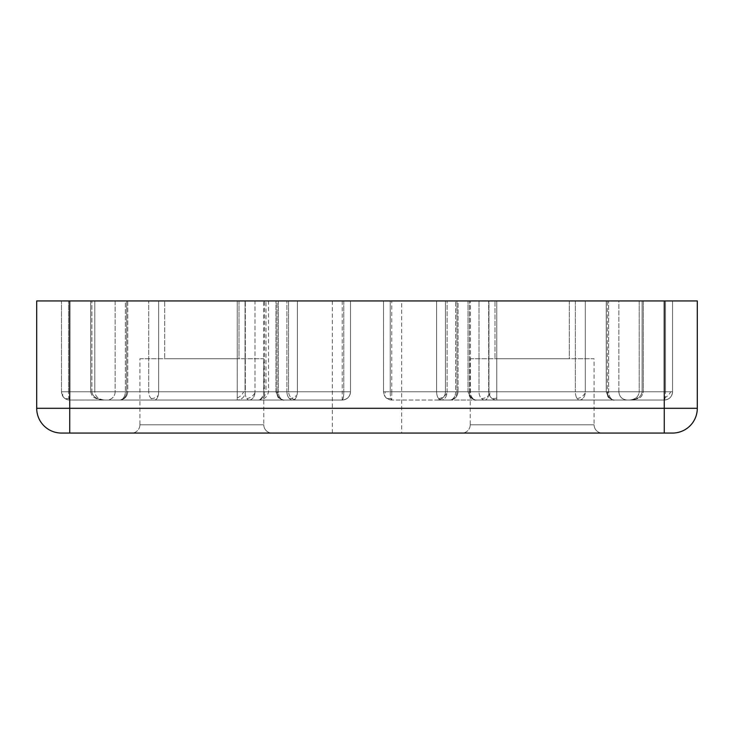 <?xml version="1.0" encoding="UTF-8"?>
<svg xmlns="http://www.w3.org/2000/svg" width="734" height="734" viewBox="0 0 734 734"><rect width="100%" height="100%" fill="white"/><g stroke="black" fill="none" stroke-linecap="round" stroke-linejoin="round"><path stroke-width="0.55" stroke-dasharray="3.67 2.75" d="M127.771 300.94L115.146 300.94L127.771 300.94L127.771 391.772L125.349 391.772A8.258 5.835 -90 0 1 119.514 400.03L69.73 400.03C68.996 399.544 68.592 396.791 68.519 391.772C68.592 396.791 68.996 399.544 69.73 400.03L237.22 400.03L237.22 391.772L237.22 400.03A8.258 8.111 -90 0 0 245.33 391.772L237.22 391.772L237.22 300.94L264.543 300.94L264.543 391.772A8.258 6.826 90 0 1 257.717 400.03L249.156 400.03A8.258 4.11 -90 0 1 246.798 398.544A8.258 4.11 -90 0 1 245.046 391.772A8.258 4.11 -90 0 0 249.156 400.03L106.889 400.03A8.258 8.258 0 0 0 115.146 391.772L115.146 300.94L245.046 300.94L115.146 300.94L115.146 391.772L254.992 391.772A8.258 5.835 90 0 1 254.937 392.965A8.258 5.835 90 0 1 249.156 400.03L257.717 400.03C263.79 399.938 267.387 397.186 268.516 391.772L268.516 300.94L69.73 300.94L237.22 300.94L237.22 391.772L61.472 391.772L245.33 391.772L245.33 300.94L245.33 391.772L268.516 391.772L254.992 391.772A8.258 5.835 -90 0 1 249.156 400.03L106.889 400.03A8.258 8.258 0 0 0 115.146 391.772L127.771 391.772L127.771 300.94M342.228 300.94L342.228 391.772L90.667 391.772L90.667 300.94L94.796 300.94L90.667 300.94L90.667 391.772L94.796 391.772C95.383 396.791 98.714 399.544 104.76 400.03L154.544 400.03A8.258 5.835 -90 0 1 151.213 398.562A8.258 5.835 -90 0 1 148.708 391.772L158.654 391.772A8.258 4.11 90 0 1 158.195 395.571A8.258 4.11 90 0 1 154.544 400.03L284.186 400.03A8.258 7.156 90 0 1 277.223 393.663A8.258 7.156 90 0 1 277.03 391.772L148.708 391.772A8.258 5.835 -90 0 0 154.544 400.03L104.76 400.03C98.714 399.544 95.383 396.791 94.796 391.772L94.796 300.94L350.485 300.94L297.389 300.94L350.485 300.94L350.485 391.772L350.485 300.94L350.485 391.772L350.485 300.94L94.796 300.94L94.796 391.772L350.485 391.772L342.228 391.772L342.228 400.03L104.76 400.03L342.228 400.03A8.258 8.258 0 0 0 350.485 391.772A8.258 8.258 0 0 1 342.228 400.03A8.258 1.551 -90 0 0 343.778 391.772L350.485 391.772C349.962 396.755 347.21 399.507 342.228 400.03L292.747 400.03L342.228 400.03A8.258 8.258 0 0 0 350.485 391.772L343.778 391.772A8.258 1.551 -90 0 1 342.228 400.03M458.071 300.94L575.346 300.94L390.222 300.94L458.071 300.94L458.071 391.772L456.97 391.772A8.258 7.156 90 0 1 449.814 400.03L437.189 400.03A8.258 8.258 0 0 0 445.446 391.772L445.446 300.94L445.446 391.772L456.97 391.772A8.258 7.156 -90 0 1 449.814 400.03A8.258 5.835 -90 0 0 455.649 391.772L458.071 391.772L455.649 391.772A8.258 5.835 -90 0 1 449.814 400.03L441.253 400.03A8.258 4.643 -90 0 1 438.611 398.562A8.258 4.643 -90 0 1 436.611 391.772L447.089 391.772A8.258 5.835 -90 0 1 441.253 400.03A8.258 5.835 -90 0 0 447.024 392.965A8.258 5.835 -90 0 0 447.089 391.772L447.089 300.94L447.089 391.772L455.649 391.772L455.649 300.94L455.649 391.772L436.611 391.772A8.258 4.643 -90 0 0 441.253 400.03L391.772 400.03A8.258 8.258 0 0 1 383.515 391.772A8.258 8.258 0 0 0 391.772 400.03L391.772 391.772L383.515 391.772L390.222 391.772A8.258 1.551 90 0 0 390.818 398.268A8.258 1.551 90 0 0 391.772 400.03L579.456 400.03A8.258 4.11 -90 0 1 577.098 398.544A8.258 4.11 -90 0 1 575.346 391.772L585.292 391.772A8.258 5.835 90 0 1 585.237 392.965A8.258 5.835 90 0 1 579.456 400.03L629.24 400.03C637.066 399.544 641.36 396.791 642.122 391.772C641.36 396.791 637.066 399.544 629.24 400.03L579.456 400.03A8.258 5.835 90 0 0 585.292 391.772L642.122 391.772L642.122 300.94L643.333 300.94L643.333 391.772L639.204 391.772C638.617 396.791 635.286 399.544 629.24 400.03C635.286 399.544 638.617 396.791 639.204 391.772L639.204 300.94L383.515 300.94L643.333 300.94L585.292 300.94L642.122 300.94L642.122 391.772L643.333 391.772L585.292 391.772L585.292 300.94L575.346 300.94L585.292 300.94L585.292 391.772L575.346 391.772A8.258 4.11 -90 0 0 579.456 400.03L437.189 400.03A8.258 8.258 0 0 0 445.446 391.772L575.346 391.772L445.446 391.772L458.071 391.772L458.071 300.94M268.516 300.94L254.992 300.94L254.992 391.772L263.552 391.772L263.552 300.94L254.992 300.94L254.992 391.772L245.046 391.772L245.046 300.94L254.992 300.94L245.046 300.94L245.046 391.772L125.349 391.772A8.258 5.835 90 0 1 119.514 400.03A8.258 7.156 -90 0 0 126.67 391.772L126.67 300.94L126.67 391.772A8.258 7.156 90 0 1 119.514 400.03L69.73 400.03L69.73 391.772L69.73 400.03A8.258 8.258 0 0 1 63.638 397.351A8.258 8.258 0 0 0 69.73 400.03C64.711 399.544 61.959 396.791 61.472 391.772L61.472 300.94L61.472 391.772L61.472 300.94L69.73 300.94L36.7 300.94L36.7 408.287A24.773 24.773 0 0 0 61.472 433.06L69.73 433.06L69.73 408.287L664.27 408.287L664.27 300.94L488.67 300.94L672.528 300.94L61.472 300.94L61.472 391.772A8.258 8.258 0 0 0 63.638 397.351A8.258 8.258 0 0 1 61.472 391.772C61.959 396.791 64.711 399.544 69.73 400.03L237.22 400.03A8.258 8.111 90 0 0 245.33 391.772L265.974 391.772C264.891 397.259 262.139 400.012 257.717 400.03A8.258 5.835 -90 0 0 263.552 391.772L265.974 391.772L265.974 300.94L264.543 300.94M288.554 300.94L288.554 391.772L277.03 391.772L277.03 300.94L275.929 300.94L288.554 300.94L158.654 300.94L288.554 300.94L288.554 391.772C289.049 396.782 291.802 399.535 296.811 400.03C291.802 399.535 289.049 396.782 288.554 391.772L158.654 391.772L158.654 300.94L91.878 300.94L158.654 300.94L158.654 391.772A8.258 4.11 90 0 1 154.544 400.03L284.186 400.03A8.258 7.156 -90 0 1 279.938 398.415A8.258 7.156 -90 0 1 277.03 391.772L277.03 300.94L288.554 300.94M472.292 398.47A8.258 6.826 -90 0 0 476.283 400.03L484.844 400.03A8.258 5.835 90 0 1 479.008 391.772A8.258 5.835 90 0 0 481.513 398.562A8.258 5.835 90 0 0 484.844 400.03L614.486 400.03A8.258 7.156 -90 0 1 610.238 398.415A8.258 7.156 -90 0 1 607.33 391.772L607.33 300.94L618.854 300.94L618.854 391.772L488.954 391.772A8.258 4.11 90 0 1 488.495 395.571A8.258 4.11 90 0 1 484.844 400.03L664.27 400.03L664.27 391.772L664.27 400.03L476.283 400.03A8.258 6.826 90 0 1 469.503 392.809A8.258 6.826 90 0 1 469.457 391.772L468.026 391.772L470.448 391.772L468.026 391.772L469.457 391.772L469.457 300.94L488.67 300.94L469.457 300.94L469.457 391.772L496.78 391.772L496.78 400.03L496.78 300.94L496.78 391.772L672.528 391.772A8.258 8.258 0 0 1 664.27 400.03A8.258 8.258 0 0 0 672.528 391.772L672.528 300.94L606.229 300.94L672.528 300.94L672.528 391.772L672.528 300.94L672.528 391.772L488.67 391.772A8.258 8.111 -90 0 0 496.78 400.03L664.27 400.03C665.004 399.544 665.408 396.791 665.481 391.772C665.408 396.791 665.004 399.544 664.27 400.03L614.486 400.03A8.258 5.835 -90 0 1 611.165 398.562A8.258 5.835 -90 0 1 608.651 391.772L665.481 391.772L665.481 300.94L665.481 391.772L608.651 391.772L608.651 300.94L608.651 391.772A8.258 5.835 90 0 0 614.486 400.03A8.258 7.156 90 0 1 607.523 393.663A8.258 7.156 90 0 1 607.33 391.772L618.854 391.772L607.33 391.772L607.33 300.94L488.954 300.94L618.854 300.94L618.854 391.772C619.349 396.782 622.102 399.535 627.111 400.03C622.102 399.535 619.349 396.782 618.854 391.772L488.954 391.772L488.954 300.94L468.026 300.94L488.954 300.94L488.954 391.772L479.008 391.772L488.954 391.772A8.258 4.11 90 0 1 484.844 400.03L496.78 400.03A8.258 8.111 -90 0 1 488.67 391.772L488.67 300.94L488.67 391.772L469.457 391.772A8.258 6.826 -90 0 0 472.292 398.47A8.258 5.266 137.5 0 1 470.191 397.351A8.258 5.266 137.5 0 1 469.503 392.809M139.919 424.803A8.258 8.258 0 0 1 131.661 433.06L272.039 433.06L131.661 433.06A8.258 8.258 0 0 0 139.919 424.803L263.781 424.803A8.258 8.258 0 0 0 272.039 433.06A8.258 8.258 0 0 1 263.781 424.803L139.919 424.803L263.781 424.803L139.919 424.803L139.919 358.743L263.781 358.743L263.781 424.803L263.781 358.743L139.919 358.743L139.919 424.803M470.219 424.803A8.258 8.258 0 0 1 461.961 433.06L602.339 433.06L461.961 433.06A8.258 8.258 0 0 0 470.219 424.803L594.081 424.803A8.258 8.258 0 0 0 602.339 433.06A8.258 8.258 0 0 1 594.081 424.803L470.219 424.803L594.081 424.803L470.219 424.803L470.219 358.743L594.081 358.743L594.081 424.803L594.081 358.743L470.219 358.743L470.219 424.803M472.953 398.562A8.258 5.835 -90 0 1 470.448 391.772L470.448 300.94L470.448 391.772L479.008 391.772L479.008 300.94L479.008 391.772L470.448 391.772A8.258 5.835 90 0 0 476.283 400.03A8.258 5.835 -90 0 1 472.953 398.562A8.258 5.266 137.5 0 1 470.191 397.351A8.258 5.266 137.5 0 1 469.888 391.772M280.865 398.562A8.258 5.835 -90 0 1 278.351 391.772L278.351 300.94L286.911 300.94L278.351 300.94L278.351 391.772L297.389 391.772A8.258 4.643 90 0 1 297.041 394.929A8.258 4.643 90 0 1 292.747 400.03A8.258 4.643 90 0 0 297.389 391.772L297.389 300.94L286.911 300.94L297.389 300.94L297.389 391.772L343.778 391.772L286.911 391.772A8.258 5.835 90 0 0 289.425 398.562A8.258 5.835 90 0 0 292.747 400.03L284.186 400.03L292.747 400.03A8.258 5.835 90 0 1 286.911 391.772L286.911 300.94L286.911 391.772L278.351 391.772A8.258 5.835 90 0 0 284.186 400.03A8.258 5.835 -90 0 1 280.865 398.562A8.258 5.266 137.5 0 1 278.103 397.351A8.258 5.266 137.5 0 1 277.223 393.663M385.378 391.772L383.515 391.772A8.258 8.258 0 0 0 391.772 400.03A8.258 1.551 90 0 1 390.222 391.772L385.378 391.772A8.258 5.266 137.5 0 0 385.68 397.351A8.258 5.266 137.5 0 1 385.378 391.772M401.682 300.94L332.318 300.94L401.682 300.94L401.682 433.06L332.318 433.06L401.682 433.06M332.318 300.94L332.318 433.06M139.919 358.743L263.781 358.743L139.919 358.743M470.219 358.743L594.081 358.743L470.219 358.743M239.009 300.94L239.009 358.743L164.691 358.743L239.009 358.743L164.691 358.743L239.009 358.743L239.009 300.94L164.691 300.94L164.691 358.743L164.691 300.94L239.009 300.94M569.309 300.94L569.309 358.743L494.991 358.743L569.309 358.743L494.991 358.743L569.309 358.743L569.309 300.94L494.991 300.94L494.991 358.743L494.991 300.94L569.309 300.94M468.026 391.772L468.026 300.94L468.026 391.772L470.191 397.351L468.026 391.772M611.165 398.562A8.258 5.266 137.5 0 1 608.403 397.351L606.229 391.772L606.229 300.94L606.229 391.772L608.403 397.351A8.258 5.266 137.5 0 1 607.523 393.663M279.938 398.415A8.258 5.266 137.5 0 1 278.103 397.351L275.929 391.772L275.929 300.94L275.929 391.772L278.103 397.351A8.258 5.266 137.5 0 1 277.791 391.772M391.772 400.03C386.79 399.507 384.038 396.755 383.515 391.772L383.515 300.94L383.515 391.772L383.515 300.94L390.222 300.94L383.515 300.94L383.515 391.772L639.204 391.772L639.204 300.94L643.333 300.94L643.333 391.772C642.333 395.442 641.085 397.397 639.589 397.644C637.332 398.892 634.58 399.663 631.332 399.947L629.267 400.03L631.332 399.947C634.58 399.663 637.332 398.892 639.589 397.644C641.085 397.397 642.333 395.442 643.333 391.772L391.772 391.772L391.772 300.94M69.73 433.06L672.528 433.06A24.773 24.773 0 0 0 697.3 408.287L697.3 300.94L664.27 300.94L664.27 391.772L664.27 300.94M263.552 300.94L265.974 300.94M125.349 300.94L68.519 300.94L125.349 300.94L125.349 391.772L125.349 300.94M672.528 391.772C672.041 396.791 669.289 399.544 664.27 400.03C669.289 399.544 672.041 396.791 672.528 391.772L665.481 391.772L672.528 391.772M91.878 391.772C92.64 396.791 96.934 399.544 104.76 400.03C96.934 399.544 92.64 396.791 91.878 391.772L148.708 391.772L148.708 300.94L148.708 391.772L91.878 391.772L91.878 300.94L91.878 391.772L90.667 391.772L91.878 391.772M456.97 300.94L456.97 391.772L456.97 300.94M490.101 396.461A8.258 5.266 137.5 0 1 490.376 391.772M481.513 398.562A8.258 5.266 137.5 0 0 485.624 397.589A8.258 5.266 -42.5 0 0 488.495 395.571M610.238 398.415A8.258 5.266 137.5 0 1 608.403 397.351A8.258 5.266 137.5 0 1 608.091 391.772M664.27 397.938A8.258 5.266 137.5 0 0 665.05 397.589A8.258 5.266 -42.5 0 0 670.665 391.772M496.78 397.938A8.258 5.266 137.5 0 1 491.349 397.911M237.22 397.938A8.258 5.266 137.5 0 0 237.999 397.589A8.258 5.266 -42.5 0 0 243.624 391.772M69.73 397.938A8.258 5.266 137.5 0 1 63.638 397.351A8.258 5.266 137.5 0 1 63.335 391.772M390.818 398.268A8.258 5.266 137.5 0 1 385.68 397.351M577.098 398.544A8.258 5.266 137.5 0 0 580.236 397.589A8.258 5.266 -42.5 0 0 585.237 392.965M438.611 398.562A8.258 5.266 137.5 0 0 442.024 397.589A8.258 5.266 -42.5 0 0 447.024 392.965M151.213 398.562A8.258 5.266 137.5 0 0 155.324 397.589A8.258 5.266 -42.5 0 0 158.195 395.571M289.425 398.562A8.258 5.266 137.5 0 0 293.527 397.589A8.258 5.266 -42.5 0 0 297.041 394.929M246.798 398.544A8.258 5.266 137.5 0 0 249.936 397.589A8.258 5.266 -42.5 0 0 254.937 392.965M575.346 300.94L575.346 391.772L575.346 300.94M672.528 433.06A24.773 24.773 0 0 0 697.3 408.287L664.27 408.287L664.27 433.06M69.73 300.94L69.73 408.287L36.7 408.287A24.773 24.773 0 0 0 61.472 433.06M68.519 391.772L68.519 300.94L68.519 391.772L125.349 391.772L68.519 391.772M436.611 300.94L436.611 391.772L390.222 391.772L390.222 300.94L390.222 391.772L436.611 391.772L436.611 300.94M343.778 300.94L343.778 391.772L343.778 300.94M476.283 400.03C475.806 400.654 473.779 399.764 470.191 397.351C473.659 399.736 475.687 400.626 476.283 400.03M614.486 400.03C612.615 400.094 610.587 399.204 608.403 397.351C611.899 399.746 613.927 400.636 614.486 400.03M119.514 400.03C124.385 399.654 127.138 396.901 127.771 391.772C127.175 396.865 124.422 399.617 119.514 400.03M458.071 391.772C457.475 396.865 454.722 399.617 449.814 400.03C454.685 399.654 457.438 396.901 458.071 391.772M284.186 400.03C282.315 400.094 280.287 399.204 278.103 397.351C281.599 399.746 283.627 400.636 284.186 400.03M90.667 391.772C91.667 395.442 92.915 397.397 94.411 397.644C96.668 398.892 99.42 399.663 102.668 399.947L104.733 400.03L102.668 399.947C99.42 399.663 96.668 398.892 94.411 397.644C92.915 397.397 91.667 395.442 90.667 391.772"/><path stroke-width="1.1" d="M664.27 433.06L672.528 433.06A24.773 24.773 0 0 0 697.3 408.287L697.3 300.94L664.27 300.94L664.27 408.287L69.73 408.287L69.73 433.06L664.27 433.06L664.27 408.287L697.3 408.287A24.773 24.773 0 0 1 672.528 433.06M61.472 433.06A24.773 24.773 0 0 1 36.7 408.287L69.73 408.287L69.73 300.94L36.7 300.94L36.7 408.287A24.773 24.773 0 0 0 61.472 433.06L69.73 433.06M69.73 300.94L664.27 300.94"/></g></svg>

